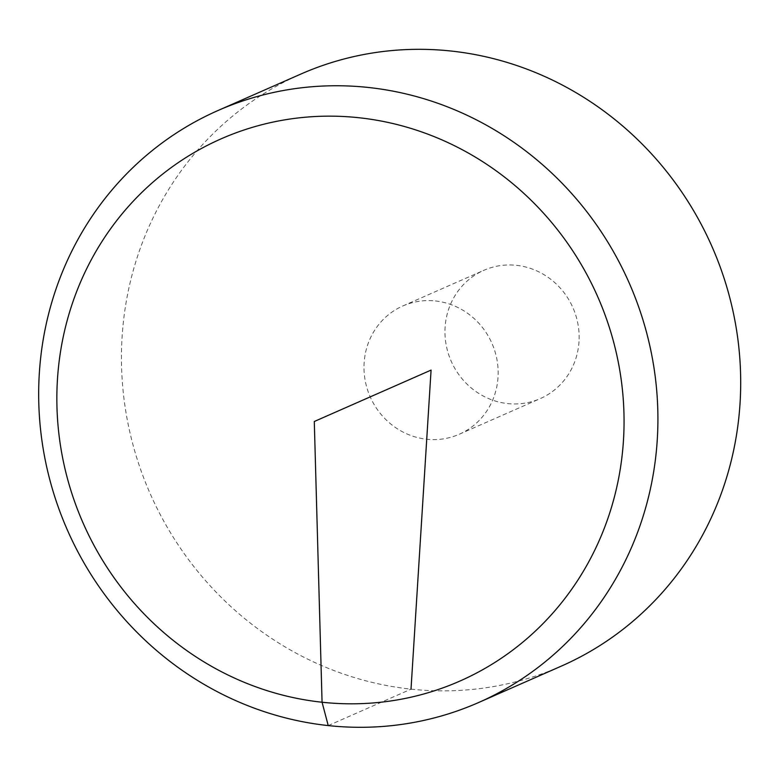 <?xml version="1.0" encoding="UTF-8"?>
<svg xmlns="http://www.w3.org/2000/svg" width="779" height="779" viewBox="0 0 779 779"><rect width="100%" height="100%" fill="white"/><g stroke="black" fill="none" stroke-linecap="round" stroke-linejoin="round"><path stroke-width="0.58" stroke-dasharray="3.9 2.92" d="M561.357 666.103A323.412 306.877 66.2 0 1 150.201 493.711A323.412 306.877 66.2 0 1 300.801 74.083M435.432 300.967A70.071 66.488 66.2 0 1 498.024 377.279A70.071 66.488 66.2 0 1 459.308 434.234A70.071 66.488 66.2 0 1 370.22 396.881A70.071 66.488 66.2 0 1 402.85 305.962A70.071 66.488 66.2 0 1 435.432 300.967M579.001 341.64A70.071 66.488 66.2 0 1 540.285 398.595A70.071 66.488 66.2 0 1 451.197 361.242A70.071 66.488 66.2 0 1 483.827 270.323A70.071 66.488 66.2 0 1 579.001 341.64M328.232 725.59L411.01 689.162M459.308 434.234L540.285 398.595M402.85 305.962L483.827 270.323"/><path stroke-width="1.17" d="M218.023 110.511L300.801 74.083A323.412 306.877 66.2 0 1 740.05 403.259A323.412 306.877 66.2 0 1 561.357 666.103L478.579 702.541A323.412 306.877 66.2 0 1 67.422 530.139A323.412 306.877 66.2 0 1 218.023 110.511A323.412 306.877 66.2 0 1 657.272 439.687A323.412 306.877 66.2 0 1 478.579 702.541M623.463 440.359A296.234 281.092 -113.8 0 0 358.837 117.726A296.234 281.092 -113.8 0 0 57.442 379.607A296.234 281.092 -113.8 0 0 322.068 702.239A296.234 281.092 -113.8 0 0 623.463 440.359M411.01 689.162L431.079 370.093L314.288 421.497L322.068 702.239L328.232 725.59"/></g></svg>
